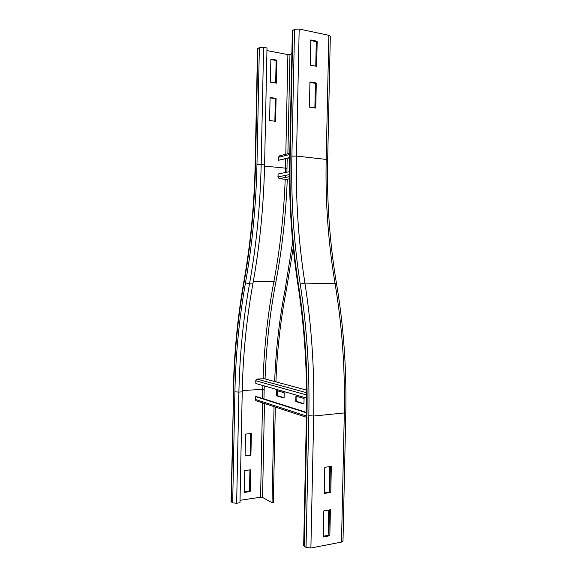 <?xml version="1.0" encoding="UTF-8"?>
<svg xmlns="http://www.w3.org/2000/svg" width="577" height="577" viewBox="0 0 577 577"><rect width="100%" height="100%" fill="white"/><g stroke="black" fill="none" stroke-linecap="round" stroke-linejoin="round"><path stroke-width="0.87" d="M330.78 492.419L324.216 493.422L324.779 467.276L331.335 466.411L330.78 492.419L329.813 491.972L330.361 466.541M324.231 492.823L329.813 491.972M329.842 535.723L323.279 536.949L323.841 510.84L330.405 509.751L329.842 535.723L328.883 535.196L329.424 509.909M323.293 536.235L328.883 535.196M345.796 412.836L342.998 541.139L341.505 542.091L310.888 548.013L306.034 547.458L303.668 545.611M329.676 466.627L329.128 492.08M328.739 510.025L328.234 533.703L328.904 534.071M309.402 107.113L309.936 81.934L316.29 83.03L315.763 108.079L309.402 107.113M314.876 107.942L315.395 83.369L309.928 82.432M315.395 83.369L316.29 83.03M310.289 65.143L310.823 39.943L317.184 41.241L316.65 66.319L310.289 65.143M315.763 66.16L316.283 41.667L310.815 40.549M316.283 41.667L317.184 41.241M292.351 30.79L294.544 29.326L299.182 29.038L328.847 35.312L330.325 36.221L327.671 159.836M244.331 492.383L244.778 470.536L250.613 469.801L250.166 491.554L244.331 492.383M244.345 491.914L249.495 491.178L249.928 469.887M249.495 491.178L250.166 491.554M245.074 455.96L245.521 434.092L251.356 433.515L250.908 455.289L245.074 455.96M245.081 455.57L250.908 455.289M250.238 454.979L250.67 433.579M257.522 48.793L259.361 47.588L256.967 164.575L264.598 164.856C263.653 206.277 259.744 245.968 252.863 283.92C246.509 319.196 242.96 355.18 242.232 391.862L239.974 502.755L236.649 503.252L232.668 502.848L231.052 501.637M274.046 406.648L272.048 502.682L262.542 497.432L260.58 497.244L240.025 500.281M275.323 407.066L273.339 502.488L272.048 502.682M293.246 247.836L286.488 289.214C280.595 319.514 277.075 350.398 275.929 381.866M292.676 241.943L285.182 289.207C279.326 319.398 275.82 350.174 274.659 381.527M269.603 120.499L270.079 97.47L276.08 98.4L275.604 121.329L269.603 120.499M274.868 121.228L275.33 98.689L270.072 97.874M275.33 98.689L276.08 98.4M270.397 82.114L270.873 59.056L276.873 60.159L276.397 83.11L270.397 82.114M275.662 82.987L276.123 60.513L270.865 59.546M276.123 60.513L276.873 60.159M259.361 47.588L263.588 47.35L267.007 48.006L264.598 164.856M266.949 50.596L287.894 54.57L289.964 54.462L291.868 53.567M289.784 153.294L279.65 155.804L278.316 157.312L278.46 160.269L289.69 157.846M278.46 160.269L289.69 157.586M286.906 172.198L287.187 158.437M289.539 171.65L278.172 174.009L277.905 176.923L279.124 178.682L286.423 179.375L289.56 178.769M296.903 396.413L296.794 401.491L303.964 403.64M296.794 401.491L295.799 401.563L295.914 396.125L304.072 398.483L303.956 404.023L295.799 401.563M277.681 390.86L277.58 395.721L284.093 397.676M277.58 395.721L276.607 395.793L276.722 390.586L284.201 392.742L284.086 398.043L276.607 395.793M264.071 378.678L306.567 390.124L264.071 378.678L257.039 379.089L255.719 380.741L255.863 383.517L306.618 398.051M263.963 398.981L264.244 385.919M306.495 412.483L256.556 396.63L255.597 396.615L255.337 399.421L255.863 400.69L256.491 400.9M255.597 396.615L306.488 412.8M292.351 30.718L289.712 156.807L290.173 156.576C289.236 200.01 292.027 242.867 298.533 285.161C305.002 327.008 307.815 370.319 306.978 415.094L306.452 414.762L303.668 545.705M306.978 415.094L304.187 546.34M336.55 283.942C329.705 243.162 326.748 201.806 327.671 159.865L326.185 159.418C325.269 201.366 328.219 242.737 335.049 283.538L336.571 284.057C343.567 325.507 346.64 368.422 345.796 412.793L313.708 416.031L308.832 415.692L306.034 547.458M341.505 542.091L344.31 413.269C345.161 368.552 342.074 325.305 335.049 283.538L304.916 283.105C311.638 325.89 314.566 370.203 313.708 416.031L310.888 548.013M298.533 285.161L298.093 285.774M328.847 35.312L326.185 159.418L296.513 156.071C295.59 199.007 298.388 241.352 304.916 283.105L300.242 284.115C306.82 326.481 309.69 370.34 308.832 415.692M299.182 29.038L296.513 156.071L291.89 156.165C290.959 199.39 293.743 242.044 300.242 284.115M290.173 156.576L292.82 30.228M291.89 156.165L294.544 29.326M242.232 391.862L238.907 392.086L236.649 503.252M264.172 389.237L242.253 390.586M262.896 385.53L262.622 398.556M262.528 402.876L260.58 497.244M264.482 403.518L262.542 497.432M244.201 281.749L243.912 281.266C250.49 244.222 254.233 205.506 255.142 165.109L255.503 164.921C254.587 205.542 250.822 244.489 244.201 281.749C237.868 317.61 234.334 354.17 233.591 391.415L231.052 501.687M233.591 391.415L231.355 502.055M252.863 283.92L249.502 283.877C243.169 319.24 239.643 355.317 238.907 392.086L234.911 391.841L232.668 502.848M287.274 179.209C285.896 215.055 282.081 249.387 275.828 282.211L273.859 281.684C267.858 313.484 264.273 345.832 263.105 378.736M285.204 179.259C283.834 214.896 280.054 249.04 273.859 281.684L253.325 281.381M275.828 282.211C269.82 313.895 266.235 346.142 265.067 378.945M286.488 289.214L285.182 289.207M243.912 281.266L243.92 281.251C237.565 317.235 234.024 353.881 233.288 391.22M263.588 47.35L261.179 164.503C260.234 206.032 256.339 245.824 249.502 283.877L245.492 282.788C239.174 318.446 235.647 354.79 234.911 391.841M286.985 168.282L264.569 166.104M285.716 158.79L285.42 172.509M285.334 175.43L285.269 177.5M256.967 164.575C256.029 205.693 252.207 245.095 245.492 282.788M257.89 48.353L255.503 164.921M285.81 154.275L287.894 54.57M287.887 153.763L289.964 54.462M289.755 154.499L278.316 157.312M289.546 176.663L279.189 178.69M289.539 174.579L277.905 176.923M306.611 394.971L255.719 380.741M306.596 392.713L257.039 379.089M263.97 398.902L306.495 412.389M306.423 416.024L255.337 399.421M289.712 156.807C288.774 200.327 291.558 243.278 298.071 285.665C304.497 327.253 307.289 370.29 306.452 414.762M255.142 165.109L257.53 48.742M279.124 178.682L289.546 176.634M255.863 400.69L306.394 417.25"/></g></svg>
